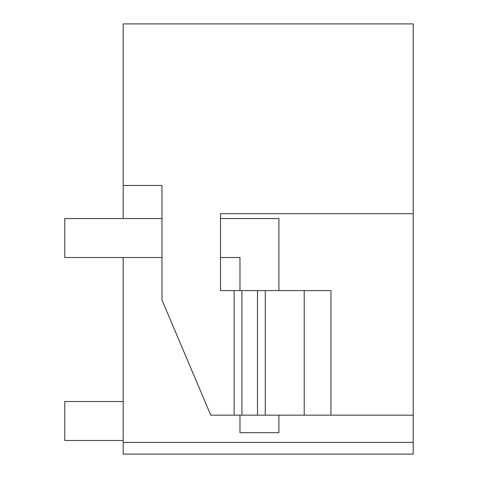 <?xml version="1.0" encoding="UTF-8"?>
<svg xmlns="http://www.w3.org/2000/svg" width="478" height="478" viewBox="0 0 478 478"><rect width="100%" height="100%" fill="white"/><g stroke="black" fill="none" stroke-linecap="round" stroke-linejoin="round"><path stroke-width="0.72" d="M278.907 290.582L278.907 218.56L220.507 218.56L220.507 213.696L413.219 213.696L413.219 23.9L123.175 23.9L123.175 218.56M413.219 213.696L413.219 442.419L123.175 442.419L123.175 454.1L413.219 454.1L413.219 442.419M123.175 257.493L123.175 442.419M413.219 415.167L210.774 415.167L161.982 300.017L161.982 185.47L123.175 185.47M234.136 415.167L234.136 290.582L330.949 290.582L330.949 415.167M220.507 213.696L220.507 290.582L234.136 290.582M220.507 290.582L220.507 257.493L239.974 257.493L239.974 290.582M304.211 415.167L304.211 290.582M265.278 415.167L265.278 290.582M123.175 440.471L64.781 440.471L64.781 401.544L123.175 401.544M161.982 257.493L64.781 257.493L64.781 218.56L161.982 218.56M239.974 415.167L239.974 432.686L278.907 432.686L278.907 415.167M257.493 290.582L257.493 415.167M241.922 415.167L241.922 290.582"/></g></svg>
